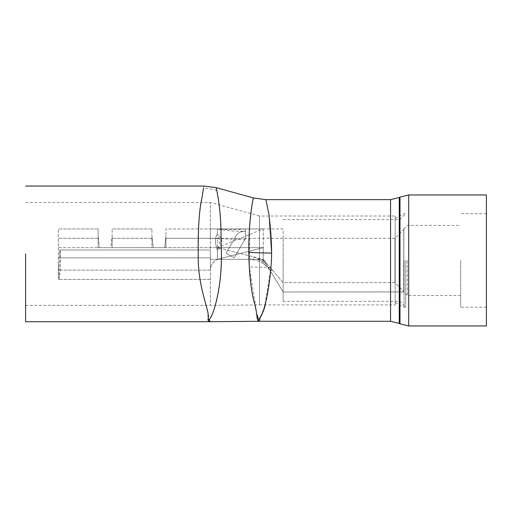 <?xml version="1.0" encoding="UTF-8"?>
<svg xmlns="http://www.w3.org/2000/svg" width="512" height="512" viewBox="0 0 512 512"><rect width="100%" height="100%" fill="white"/><g stroke="black" fill="none" stroke-linecap="round" stroke-linejoin="round"><path stroke-width="0.38" stroke-dasharray="2.56 1.92" d="M245.472 228.947L245.472 231.072C236.045 231.59 226.688 230.88 217.408 228.941L217.402 233.971C215.066 237.594 214.803 242.157 216.602 247.654L217.408 250.675L219.411 248.166C223.206 243.488 222.534 238.758 217.402 233.971L217.408 228.941L210.387 228.941L217.408 228.941C226.752 229.779 236.109 229.786 245.472 228.947L245.472 239.834L210.387 238.298L217.408 238.298L217.408 259.347C212.762 261.85 210.419 265.421 210.387 270.054L210.387 270.067A11.693 11.693 0 0 1 217.408 259.347L210.387 259.347L217.408 259.347A11.693 11.693 0 0 0 210.387 270.067L210.387 270.054C210.406 265.446 212.742 261.875 217.408 259.347L217.408 250.656L216.602 247.654C214.79 242.176 215.059 237.619 217.402 233.971C219.853 238.355 220.16 242.79 218.31 247.283L217.408 250.656M217.408 250.675L217.581 259.302L210.387 259.347L210.387 270.106L210.387 249.99L60.493 249.99L60.493 257.824C60.435 268.538 59.955 275.539 59.059 278.829C59.955 275.539 60.435 268.538 60.493 257.824L60.493 249.99L59.68 249.99L210.387 249.99L59.68 249.99L59.68 257.824L59.68 249.99L210.387 249.99L210.387 257.824L58.349 257.824L58.349 276.403L58.349 228.941L58.349 257.824L210.387 257.824L60.493 257.824L210.387 257.824L210.387 259.347L210.387 257.824L59.68 257.824L59.059 268.947C58.528 271.45 58.291 269.504 58.349 263.091C58.291 269.498 58.528 271.45 59.059 268.947L59.68 257.824L210.387 257.824L58.349 257.824L210.387 257.824L210.387 259.347L217.408 259.347L263.251 247.654L263.251 262.406L270.131 270.637L272.467 270.144L263.251 263.757L263.251 247.654L263.251 260.045L265.632 262.144L266.278 264.314L283.117 291.949L270.131 270.637M25.6 305.344L210.387 305.344L210.387 202.426L210.387 305.344L259.507 304.902L259.507 260.454L259.507 304.902L395.174 304.902L395.174 216.013L395.174 304.902M25.6 202.426L210.387 202.426L259.507 216.013L259.507 260.454L259.507 216.013L395.174 216.013M210.598 321.715C206.669 321.67 211.552 317.683 214.144 308.691C217.83 299.155 220.109 285.35 220.979 267.29C222.189 230.49 219.155 197.139 216.774 190.477L216.512 187.744M204.032 186.048L203.411 188.365C203.078 194.285 196.717 218.624 198.246 253.882C197.677 279.072 204.512 299.757 207.597 310.419L208.179 320.902L209.606 321.619C208.25 321.376 207.699 320.627 207.949 319.379M259.718 321.274L260.442 317.229L264.813 305.888L270.982 267.539L271.462 260.454C273.222 229.165 266.31 200.986 265.869 199.757C265.03 197.203 272.422 221.926 271.648 253.056M252.346 202.573L249.504 227.635L249.363 267.117L256.902 314.445M486.4 194.963L486.4 325.952M460.672 260.454L460.672 307.238L460.672 260.454M404.083 260.454L404.083 307.238L404.083 260.454M405.76 260.454L405.76 307.238L405.76 260.454M25.6 253.882L25.6 321.715L25.6 253.882M403.827 260.518L403.827 229.408L403.827 260.518M272.467 270.144L283.136 282.656L394.944 282.656L394.944 238.298L394.944 282.656L403.827 291.507L394.944 282.656L283.136 282.656L283.136 238.298L283.136 291.917L283.136 282.656L265.632 262.144M403.827 260.454L403.731 228.941L403.731 291.974L283.136 291.974L403.827 291.853L403.827 228.941L403.827 260.454M399.853 260.454L399.853 301.331L399.853 260.454M283.136 260.454L283.136 301.331L283.136 260.454M407.296 260.454L407.296 295.546L407.296 260.454M245.472 231.072L245.472 239.834M245.472 238.298L245.472 231.322L244.102 231.322A9.357 9.357 0 0 0 236 236L226.099 253.152L234.202 257.83L245.472 238.298L245.472 231.322L244.102 231.322A9.357 9.357 0 0 0 236 236L226.099 253.152L234.202 257.83L245.472 238.298L165.946 238.298L165.946 247.654L165.946 238.298L217.408 238.298L217.408 247.654L259.725 258.451L263.251 260.045M460.672 295.546L407.296 295.546L403.731 291.974L283.136 291.974L283.136 228.941L165.946 228.941L165.946 235.974L165.946 228.941L263.251 228.941L263.251 247.654L263.251 228.941L218.31 247.283M219.411 248.166L254.995 257.242L263.251 262.406M266.278 264.314L263.251 261.344L257.069 259.347L217.408 259.347L263.251 259.347L217.408 259.347L217.408 247.654L263.251 247.654L151.91 247.654L151.91 235.974L153.229 247.654L151.91 235.974L151.91 228.941L151.91 247.654L164.627 247.654L165.946 235.974L164.627 247.654L112.147 247.654L112.147 238.298L112.147 247.654L98.112 247.654L98.112 235.974L99.43 247.654L98.112 235.974L98.112 228.941L98.112 247.654L110.829 247.654L112.147 235.974L112.147 228.941L112.147 235.974L110.829 247.654L58.349 247.654L58.349 238.298L58.349 247.654L112.147 247.654L112.147 235.974L112.147 247.654L110.829 247.654L165.946 247.654L165.946 235.974L165.946 247.654L164.627 247.654L217.408 247.654M151.91 228.941L112.147 228.941L151.91 228.941M151.91 238.298L112.147 238.298L151.91 238.298M59.059 278.829L58.675 279.462L59.059 278.829C58.573 280.173 58.336 279.366 58.349 276.403C58.336 279.36 58.573 280.173 59.059 278.829L59.059 268.947L59.059 278.829M58.349 263.091L58.349 276.403L58.349 263.091M98.112 228.941L58.349 228.941L98.112 228.941M98.112 238.298L58.349 238.298L98.112 238.298M217.504 259.347L250.016 259.347L254.995 257.242M217.581 259.302L263.251 247.654L263.251 261.344M263.251 263.757C259.136 261.261 254.72 259.789 250.016 259.347M257.069 259.347L259.725 258.451M283.136 291.917L283.136 228.941M210.387 228.941L210.387 238.298L210.387 228.941M217.408 259.347L263.251 259.347L217.408 259.347M283.136 282.656L263.251 259.347L283.136 291.974L263.251 259.347L283.136 282.656M390.56 199.642L390.56 321.274M399.264 323.418L399.264 197.498M399.994 197.107L399.994 323.808M408.698 325.952L408.698 194.963M216.774 190.477A46.784 45.696 19 0 0 203.411 188.365M270.982 267.539A46.784 5.446 -177.2 0 0 249.363 267.117M153.229 247.654L110.829 247.654L153.229 247.654M486.4 213.677L460.672 213.677M283.136 219.584L399.853 219.584L405.76 213.677L404.083 213.677L395.174 218.355M217.408 238.298L394.944 238.298L403.827 229.408M403.827 228.941L407.296 225.37L460.672 225.37M395.174 302.56L404.083 307.238L405.76 307.238L399.853 301.331L283.136 301.331M263.258 228.941L217.408 228.941M210.387 279.462L58.675 279.462L210.387 279.462M210.387 270.106L58.682 270.106L210.387 270.106M266.272 265.702L264.806 264.621M486.4 307.238L460.672 307.238"/><path stroke-width="0.77" d="M256.902 314.445L259.296 321.274C256.013 321.338 257.888 313.018 253.69 300.557C250.637 287.136 249.018 271.04 248.845 252.269C248.499 220.262 253.197 197.466 253.389 197.946L216.512 187.744C215.526 187.046 221.958 207.738 220.966 243.981C223.597 281.05 214.189 314.163 209.478 319.36C208.755 320.941 209.126 321.722 210.598 321.715L207.949 319.379C211.155 312.986 197.338 289.126 198.246 253.882C198.003 227.654 199.302 208.749 202.131 197.152L203.411 188.365M390.56 321.274L399.264 323.418L399.264 197.498L390.56 199.642L390.56 321.274L259.296 321.274L210.598 321.715M390.56 199.642L265.856 199.642L269.062 214.886L271.648 253.056L271.462 260.454C270.33 276.915 268.378 291.002 265.613 302.72C264.077 313.894 256.774 320.608 259.475 321.229C258.374 321.498 258.579 320.358 260.102 317.811C261.709 315.29 263.206 311.558 264.608 306.63C267.366 296.275 269.485 283.245 270.982 267.539M265.856 199.642L253.389 197.946L252.346 202.573M408.698 325.952L486.4 325.952L486.4 194.963L408.698 194.963L408.698 325.952L399.994 323.808L399.994 197.107L408.698 194.963M25.6 253.882L25.6 321.715L25.6 253.882M209.478 319.36A46.784 45.786 -173.1 0 1 207.949 319.379M271.648 253.056A46.784 5.69 0.2 0 1 248.845 252.269M216.512 187.744L204.032 186.048L25.6 186.048M399.264 323.418L399.994 323.808M25.6 321.715L210.176 321.715M399.264 197.498L399.994 197.107"/></g></svg>
